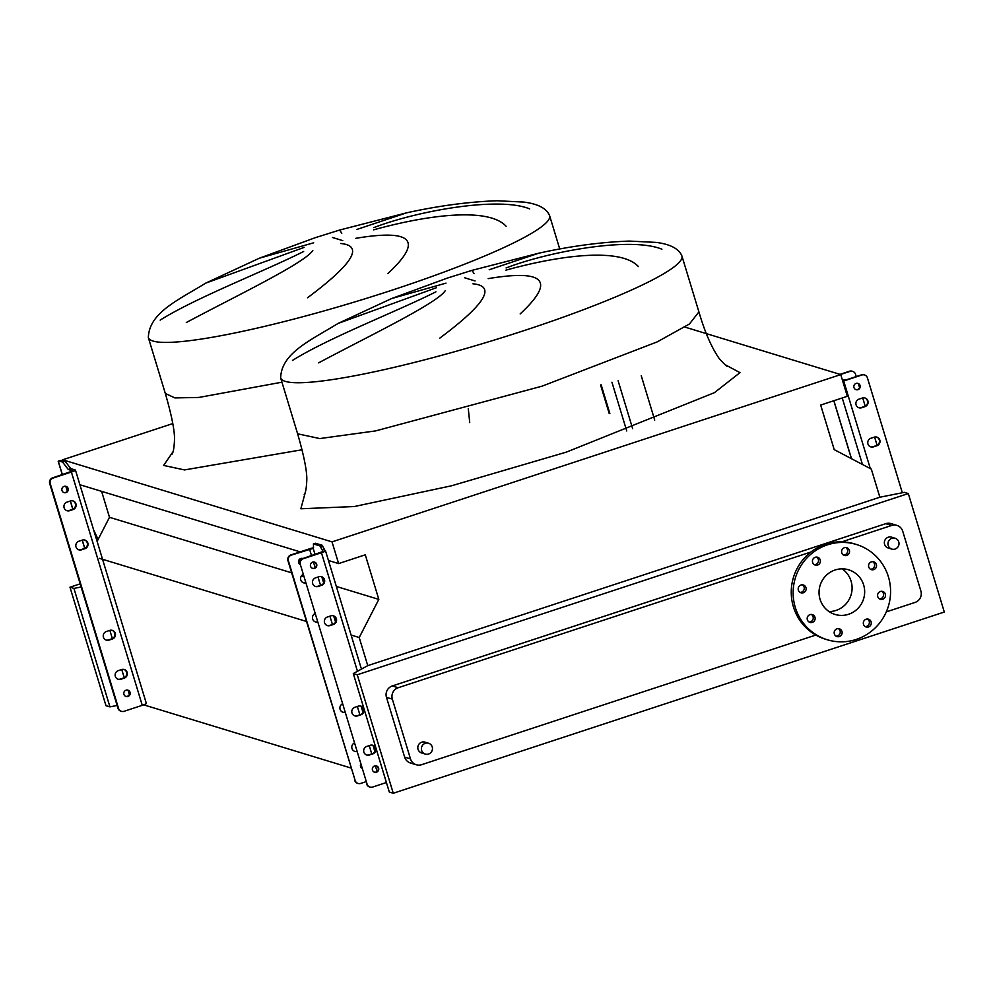 <?xml version="1.0" encoding="UTF-8"?>
<svg xmlns="http://www.w3.org/2000/svg" width="994" height="994" viewBox="0 0 994 994"><rect width="100%" height="100%" fill="white"/><g stroke="black" fill="none" stroke-linecap="round" stroke-linejoin="round"><path stroke-width="1.49" d="M489.185 269.759L538.686 253.221C570.655 246.152 600.873 242.101 629.351 241.082L656.152 242.399C670.354 244.213 678.939 248.748 681.921 255.98A209.697 25.906 -16.9 0 1 525.031 330.281A209.697 25.906 -16.9 0 1 280.643 377.894L297.628 433.806L319.782 438.565L375.67 430.899L542.016 386.181L657.27 341.861L689.488 323.957L698.906 311.892C704.746 331.872 711.493 347.391 719.134 358.449C724.315 364.276 727.024 366.823 727.273 366.103M468.273 408.559L469.727 422.574M638.409 266.578C621.325 247.829 562.542 254.476 505.834 270.182M506.083 267.958C549.148 251.383 630.805 236.423 661.917 249.196M474.101 273.574L471.939 270.38L447.449 278.059L391.661 298.535L445.995 283.141M488.178 278.631C545.01 269.15 555.671 280.917 520.173 313.905M506.095 226.259C489.011 207.498 430.24 214.157 373.533 229.862M373.781 227.626C416.846 211.051 498.503 196.091 529.616 208.877M171.9 454.32C173.279 452.618 174.136 447.872 174.484 440.081C174.869 431.446 171.813 415.914 165.327 393.475L174.932 397.923L198.937 397.438L281.948 382.193L198.937 397.438L174.932 397.923L165.327 393.475L148.342 337.575A209.697 25.906 -16.9 0 0 392.729 289.95A209.697 25.906 -16.9 0 0 549.607 215.661C546.638 208.417 538.052 203.894 523.85 202.08L497.05 200.751C468.572 201.782 438.354 205.82 406.384 212.89L356.883 229.44M341.787 233.255L339.625 230.049L315.148 237.728L259.359 258.204L313.694 242.809M355.877 238.299C412.696 228.831 423.369 240.585 387.859 273.574M888.189 545.42A5.666 5.529 -73 0 1 895.122 538.276A5.666 5.529 -73 0 1 897.383 547.632A5.666 5.529 -73 0 1 888.189 545.42M891.817 549.098L888.226 548.005A5.666 5.529 -73 0 1 885.977 538.649A5.666 5.529 -73 0 1 891.531 537.17L895.122 538.276M421.642 750.408A5.666 5.529 -73 0 1 428.588 743.251A5.666 5.529 -73 0 1 430.837 752.62A5.666 5.529 -73 0 1 421.642 750.408M425.283 754.086L421.692 752.992A5.666 5.529 -73 0 1 419.431 743.624A5.666 5.529 -73 0 1 424.997 742.158L428.588 743.251M798.356 590.138A4.075 3.976 107 0 0 804.978 591.728A4.075 3.976 107 0 0 803.351 584.994A4.075 3.976 107 0 0 798.356 590.138M800.071 592.374A4.075 3.976 107 0 0 802.369 584.82M807.352 619.759A4.075 3.976 107 0 0 813.974 621.349A4.075 3.976 107 0 0 812.359 614.615A4.075 3.976 107 0 0 807.352 619.759M809.066 621.995A4.075 3.976 107 0 0 811.365 614.441M834.339 633.923A4.075 3.976 107 0 0 840.961 635.514A4.075 3.976 107 0 0 839.334 628.78A4.075 3.976 107 0 0 834.339 633.923M836.041 636.16A4.075 3.976 107 0 0 838.352 628.606M863.488 624.344A4.075 3.976 107 0 0 870.11 625.934A4.075 3.976 107 0 0 868.483 619.187A4.075 3.976 107 0 0 863.488 624.344M865.202 626.58A4.075 3.976 107 0 0 867.501 619.026M877.739 596.611A4.075 3.976 107 0 0 884.362 598.202A4.075 3.976 107 0 0 882.734 591.467A4.075 3.976 107 0 0 877.739 596.611M879.454 598.848A4.075 3.976 107 0 0 881.753 591.306M868.744 567.002A4.075 3.976 107 0 0 875.366 568.58A4.075 3.976 107 0 0 873.738 561.846A4.075 3.976 107 0 0 868.744 567.002M870.446 569.227A4.075 3.976 107 0 0 872.757 561.685M841.756 552.826A4.075 3.976 107 0 0 848.379 554.416A4.075 3.976 107 0 0 846.751 547.682A4.075 3.976 107 0 0 841.756 552.826M843.471 555.062A4.075 3.976 107 0 0 845.77 547.508M812.607 562.418A4.075 3.976 107 0 0 819.23 564.008A4.075 3.976 107 0 0 817.602 557.261A4.075 3.976 107 0 0 812.607 562.418M814.322 564.654A4.075 3.976 107 0 0 816.621 557.1M795.299 607.433A49.824 48.619 -73 0 1 807.463 557.398A49.824 48.619 -73 0 1 856.381 544.476A49.824 48.619 -73 0 1 888.412 576.818A49.824 48.619 -73 0 1 876.248 626.866A49.824 48.619 -73 0 1 827.331 639.776A49.824 48.619 -73 0 1 795.299 607.433M827.331 639.776L825.442 639.204A49.824 48.619 -73 0 1 793.411 606.862A49.824 48.619 -73 0 1 805.575 556.814A49.824 48.619 -73 0 1 854.492 543.892L856.381 544.476M842.08 568.854A23.322 22.763 -73 0 1 829.058 611.571M863.649 584.957A23.322 22.763 -73 0 1 835.059 614.441A23.322 22.763 -73 0 1 825.753 575.861A23.322 22.763 -73 0 1 863.649 584.957M307.531 297.765C353.081 263.758 364.115 245.667 340.619 243.493M312.812 250.513C304.549 263.211 234.721 296.634 186.313 322.528M160.171 320.105C196.688 297.268 264.715 271.151 303.642 251.494M304.102 247.394L205.746 283.116C178.001 300.2 149.162 312.663 148.342 337.575M80.179 583.851L69.978 587.206L105.973 705.678L109.936 706.883L117.118 705.454M879.864 497.224L367.755 665.632L359.219 637.527L378.826 599.394L365.283 554.814L338.619 563.586L332.021 541.879L840.738 374.589L847.335 396.295L820.671 405.067L834.214 449.636L871.316 469.118L879.864 497.224L904.341 492.353L908.305 493.558L944.3 612.031L393.264 793.249L389.3 792.032L353.305 673.559L357.268 674.777L393.264 793.249M840.738 374.589L684.878 327.076M332.021 541.879L62.684 459.787L172.782 423.581M62.92 460.582L62.684 459.787M338.619 563.586L328.442 560.492M300.2 551.881L79.905 484.737M291.64 572.817L109.489 517.302L101.599 491.347M378.826 599.394L336.332 586.448M303.543 576.445L301.455 575.812M97.114 541.382L109.489 517.302M359.219 637.527L351.106 635.054M306.413 621.436L99.425 558.342M350.944 768.014L143.67 704.833M69.978 587.206L73.941 588.423L109.936 706.883M73.941 588.423L81.135 586.982M367.755 665.632L353.305 673.559M815.813 635.054L421.568 764.709A9.058 8.834 -73 0 1 416.312 764.771L410.447 762.994A9.058 8.834 -73 0 1 404.633 757.105L386.467 697.341A9.058 8.834 -73 0 1 392.319 685.947L885.803 523.664A9.058 8.834 -73 0 1 891.046 523.602L896.911 525.391A9.058 8.834 -73 0 1 902.738 531.268L920.891 591.045A9.058 8.834 -73 0 1 915.039 602.426L886.3 611.882M357.268 674.777L908.305 493.558M416.312 764.771A9.058 8.834 -73 0 1 410.485 758.894L392.332 699.117A9.058 8.834 -73 0 1 398.184 687.736L811.005 551.981M841.806 541.842L891.655 525.453A9.058 8.834 -73 0 1 896.911 525.391M439.833 338.097C485.395 304.089 496.416 285.999 472.933 283.812M436.416 287.713L338.047 323.448L391.661 298.535M445.113 290.844C436.863 303.543 367.034 336.966 318.614 362.86M292.484 360.424C328.989 337.587 397.028 311.482 435.944 291.814M115.267 633.315A4.535 4.423 107 0 0 109.738 630.407L106.346 631.525A4.535 4.423 107 0 0 106.333 640.161A4.535 4.423 107 0 0 108.955 640.124L112.347 639.018A4.535 4.423 107 0 0 115.267 633.315M112.073 630.308A4.535 4.423 -73 0 1 111.775 638.844L108.396 639.95A4.535 4.423 -73 0 1 106.047 640.061M127.157 672.453A4.535 4.423 107 0 0 121.628 669.546L118.236 670.652A4.535 4.423 107 0 0 118.224 679.287A4.535 4.423 107 0 0 120.846 679.262L124.238 678.144A4.535 4.423 107 0 0 127.157 672.453M123.964 669.434A4.535 4.423 -73 0 1 123.666 677.97L120.286 679.088A4.535 4.423 -73 0 1 117.938 679.188M87.832 543.022A4.535 4.423 107 0 0 82.303 540.102L78.911 541.221A4.535 4.423 107 0 0 78.899 549.856A4.535 4.423 107 0 0 81.52 549.819L84.912 548.713A4.535 4.423 107 0 0 87.832 543.022M84.639 540.003A4.535 4.423 -73 0 1 84.341 548.539L80.961 549.645A4.535 4.423 -73 0 1 78.613 549.757M75.942 503.883A4.535 4.423 107 0 0 70.412 500.976L67.02 502.094A4.535 4.423 107 0 0 67.008 510.717A4.535 4.423 107 0 0 69.63 510.692L73.022 509.574A4.535 4.423 107 0 0 75.942 503.883M72.748 500.864A4.535 4.423 -73 0 1 72.45 509.4L69.071 510.518A4.535 4.423 -73 0 1 66.722 510.63M61.988 490.502A3.28 3.206 107 0 0 67.319 491.781A3.28 3.206 107 0 0 66.014 486.352A3.28 3.206 107 0 0 61.988 490.502M63.815 492.539A3.28 3.206 107 0 0 65.728 486.277M123.915 694.334A3.28 3.206 107 0 0 129.257 695.614A3.28 3.206 107 0 0 127.94 690.184A3.28 3.206 107 0 0 123.915 694.334M125.753 696.359A3.28 3.206 107 0 0 127.654 690.109M121.169 711.244A4.535 4.423 -73 0 1 117.963 708.225L49.7 483.544A4.535 4.423 -73 0 1 52.62 477.853L53.191 478.027A4.535 4.423 107 0 0 50.272 483.718L49.7 483.544M60.92 460.657L63.293 460.694L60.423 461.427L62.585 462.086L68.263 469.479L72.86 470.907L52.62 477.853M60.423 461.427L58.261 461.104L58.77 462.036L58.261 461.104L61.255 460.321M124.25 677.734L121.74 669.509M112.359 638.608L109.862 630.37M128.077 690.321L129.357 694.433M98.108 539.444L93.61 529.852M63.293 460.694L65.119 461.253L70.798 468.634L75.333 470.025A5.43 0.671 163.1 0 1 75.457 470.112A5.43 0.671 163.1 0 1 71.394 472.038L53.191 478.027M117.963 708.225L118.534 708.399A4.535 4.423 107 0 0 124.076 711.306L142.266 705.318A5.43 0.671 -16.9 0 0 146.329 703.392A5.43 0.671 -16.9 0 0 146.217 703.305M118.534 708.399L50.272 483.718M62.585 462.086L65.119 461.253M70.798 468.634L68.263 469.479M318.95 576.731A4.535 4.423 -73 0 1 324.491 579.639A4.535 4.423 -73 0 1 321.571 585.329L318.179 586.448A4.535 4.423 -73 0 1 312.451 582.198A4.535 4.423 -73 0 1 315.57 577.849L318.95 576.731M315.322 586.398A4.535 4.423 107 0 0 317.707 586.298L321.099 585.193A4.535 4.423 107 0 0 321.348 576.632M330.84 615.87A4.535 4.423 -73 0 1 336.382 618.777A4.535 4.423 -73 0 1 333.462 624.468L330.07 625.574A4.535 4.423 -73 0 1 324.342 621.337A4.535 4.423 -73 0 1 327.461 616.976L330.84 615.87M327.212 625.537A4.535 4.423 107 0 0 329.598 625.437L332.99 624.319A4.535 4.423 107 0 0 333.238 615.771M358.287 706.162A4.535 4.423 -73 0 1 363.816 709.082A4.535 4.423 -73 0 1 360.897 714.773L357.505 715.879A4.535 4.423 -73 0 1 351.777 711.642A4.535 4.423 -73 0 1 354.895 707.281L358.287 706.162M354.647 715.829A4.535 4.423 107 0 0 357.032 715.742L360.424 714.624A4.535 4.423 107 0 0 360.673 706.075M370.166 745.301A4.535 4.423 -73 0 1 375.707 748.209A4.535 4.423 -73 0 1 372.787 753.899L369.395 755.018A4.535 4.423 -73 0 1 363.667 750.768A4.535 4.423 -73 0 1 366.786 746.419L370.166 745.301M366.537 754.968A4.535 4.423 107 0 0 368.923 754.868L372.315 753.75A4.535 4.423 107 0 0 372.564 745.202M299.865 564.331A3.28 3.206 -73 0 1 302.859 558.553M361.791 768.163A3.28 3.206 -73 0 1 360.623 764.324M310.538 566.257A3.28 3.206 107 0 0 315.868 567.537A3.28 3.206 107 0 0 314.564 562.107A3.28 3.206 107 0 0 310.538 566.257M312.414 568.307A3.28 3.206 107 0 0 314.328 562.045M372.464 770.089A3.28 3.206 107 0 0 377.795 771.369A3.28 3.206 107 0 0 376.49 765.939A3.28 3.206 107 0 0 372.464 770.089M374.34 772.139A3.28 3.206 107 0 0 376.254 765.877M315.433 543.283L322.093 545.234L324.305 549.26A4.535 0.82 -108.2 0 0 325.349 550.713L325.386 550.726A5.43 0.671 163.1 0 1 325.51 550.813A5.43 0.671 163.1 0 1 321.447 552.739L303.245 558.727A4.535 4.423 107 0 0 300.312 564.418L367.084 784.154A4.535 4.423 107 0 0 372.613 787.062L386.405 782.526M300.312 564.418L367.084 784.154M299.84 564.269A4.535 4.423 -73 0 1 302.772 558.578L323.236 551.409A4.535 0.82 71.8 0 1 322.193 549.955L319.969 545.93L313.445 543.942L313.483 547.309A4.535 0.82 71.8 0 1 313.296 548.353A4.535 0.82 71.8 0 1 313.197 548.353L291.341 555.099A4.535 4.423 107 0 0 288.409 560.79L287.937 560.641A4.535 4.423 -73 0 1 290.857 554.95L309.059 548.961A5.43 0.671 163.1 0 1 313.495 547.781M305.469 582.77A4.535 4.423 -73 0 1 303.418 582.77M317.359 621.896A4.535 4.423 -73 0 1 315.309 621.896M344.794 712.201A4.535 4.423 -73 0 1 342.744 712.201M356.684 751.34A4.535 4.423 -73 0 1 354.634 751.34M303.245 558.727L302.772 558.578A3.28 3.206 107 0 0 302.412 558.417M287.937 560.641L355.169 780.526A4.535 4.423 107 0 0 360.71 783.434L365.916 781.719M357.852 783.384A4.535 4.423 -73 0 1 354.696 780.377M288.409 560.79L355.169 780.526M305.531 582.993A4.535 4.423 -73 0 1 302.959 574.52M317.421 622.12A4.535 4.423 -73 0 1 314.849 613.646M344.856 712.425A4.535 4.423 -73 0 1 342.284 703.951M356.747 751.563A4.535 4.423 -73 0 1 354.175 743.09M369.756 787.012A4.535 4.423 -73 0 1 366.612 784.017M874.26 437.161A4.535 4.423 -73 0 1 879.802 440.069A4.535 4.423 -73 0 1 876.882 445.759L873.49 446.865A4.535 4.423 -73 0 1 867.75 442.628A4.535 4.423 -73 0 1 870.881 438.267L874.26 437.161M870.632 446.828A4.535 4.423 107 0 0 873.018 446.728L876.397 445.61A4.535 4.423 107 0 0 876.646 437.062M862.37 398.022A4.535 4.423 -73 0 1 867.911 400.93A4.535 4.423 -73 0 1 864.991 406.621L861.599 407.739A4.535 4.423 -73 0 1 855.871 403.489A4.535 4.423 -73 0 1 858.99 399.141L862.37 398.022M858.741 407.689A4.535 4.423 107 0 0 861.127 407.59L864.519 406.484A4.535 4.423 107 0 0 864.768 397.923M853.958 387.548A3.28 3.206 107 0 0 859.288 388.828A3.28 3.206 107 0 0 857.984 383.398A3.28 3.206 107 0 0 853.958 387.548M855.834 389.598A3.28 3.206 107 0 0 857.735 383.336M902.328 492.751L867.439 377.919A4.535 4.423 107 0 0 861.897 374.999L843.695 380.988A5.43 0.671 163.1 0 1 842.775 381.286M842.688 381.013L861.425 374.862A4.535 4.423 -73 0 1 864.283 374.912M842.639 380.851A3.28 3.206 -73 0 1 846.279 379.845M852.616 371.346A4.535 4.423 107 0 0 849.994 371.371L849.522 371.234A4.535 4.423 -73 0 1 852.144 371.197L852.616 371.346A4.535 4.423 107 0 1 855.523 374.278L856.219 376.577M858.381 383.684L859.549 387.523M862.717 397.923L865.215 406.173M874.596 437.062L877.106 445.312M849.994 371.371L840.477 374.502M849.522 371.234L840.005 374.365M654.723 420.102L641.242 375.707M305.419 491.931L300.847 508.779L354.286 506.542L451.438 485.805L566.344 452.121L714.413 392.667L739.983 372.651L724.763 364.512M475.057 280.954L464.67 277.786M342.756 240.623L332.356 237.454M304.214 494.639C305.58 492.937 306.438 488.191 306.786 480.4C307.171 471.777 304.114 456.234 297.628 433.806L319.782 438.565L375.67 430.899L542.016 386.181M302.064 449.76L184.524 469.926L163.65 465.44L173.105 451.599M410.485 758.894L404.633 757.105M392.332 699.117L386.467 697.341M891.655 525.453L885.803 523.664M398.184 687.736L392.319 685.947M84.776 548.365L82.266 540.115M72.885 509.239L70.375 500.988M67.294 490.862L65.939 486.377M62.373 474.647L58.261 461.104M142.266 705.318L71.394 472.038M321.447 552.739L357.455 671.285M309.532 549.11L311.532 555.696M313.445 561.983L315.16 567.624M318.018 577.042L320.553 585.367M329.909 616.168L332.443 624.505M357.343 706.473L359.878 714.798M369.234 745.612L371.768 753.937M375.372 765.802L377.086 771.443M313.16 548.34L315.048 554.54M321.82 576.843L323.684 582.981M333.711 615.969L335.574 622.12M361.145 706.274L363.009 712.425M373.036 745.413L374.9 751.551M315.57 543.246L313.445 543.942M325.349 550.713L323.236 551.409M324.305 549.26L322.193 549.955M322.826 546.24L320.702 546.936M322.093 545.234L319.969 545.93M843.695 380.988L870.309 468.596M842.241 397.973L862.444 464.459M833.904 400.706L851.523 458.731M609.247 413.603L600.55 384.951M609.869 413.566L601.134 384.802M626.742 430.961L611.931 382.218M632.669 428.725L618.106 380.777M406.384 212.89L339.625 230.049M259.359 258.204L205.746 283.116M549.607 215.661L559.746 249.022M538.686 253.221L471.939 270.38M280.643 377.894C281.464 352.982 310.314 340.532 338.047 323.448M681.921 255.98L698.906 311.892M84.689 548.402L82.179 540.152M72.798 509.276L70.288 501.013M67.244 490.974L65.828 486.327M62.287 474.672L58.199 461.228M146.329 703.392L75.457 470.112M325.51 550.813L361.443 669.099M315.496 543.246L313.371 543.942M833.817 400.744L851.411 458.669"/></g></svg>
